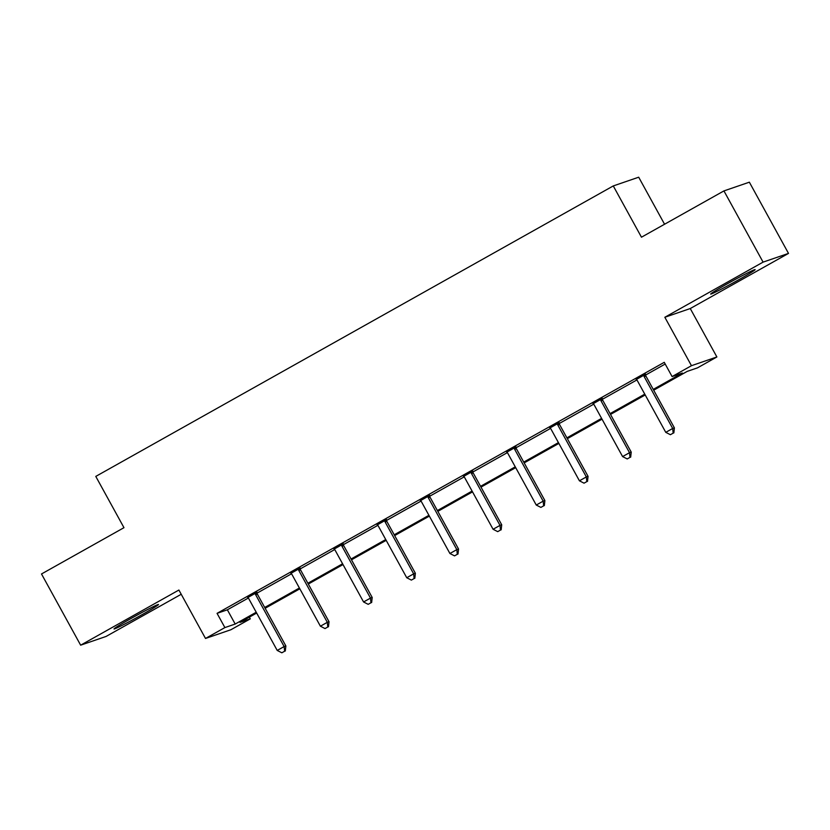 <?xml version="1.0" encoding="UTF-8"?>
<svg xmlns="http://www.w3.org/2000/svg" width="830" height="830" viewBox="0 0 830 830"><rect width="100%" height="100%" fill="white"/><g stroke="black" fill="none" stroke-linecap="round" stroke-linejoin="round"><path stroke-width="1.25" d="M141.608 614.905A25.377 0.996 151.2 0 0 158.489 604.52A25.377 0.996 151.2 0 0 130.891 618.578A25.377 0.996 151.2 0 0 114.011 628.964A25.377 0.996 151.2 0 0 141.608 614.905M738.254 280.001A25.377 0.996 151.2 0 0 755.134 269.615A25.377 0.996 151.2 0 0 727.537 283.684A25.377 0.996 151.2 0 0 710.667 294.059A25.377 0.996 151.2 0 0 738.254 280.001M249.353 617.147L250.297 618.858L230.927 629.731L205.508 638.457L224.889 627.584L235.191 624.046L256.231 612.239M664.56 224.245L638.695 177.205L613.277 185.93L95.782 476.41L123.971 527.683L41.5 573.966L80.645 645.18L106.064 636.454L181.22 594.27M613.277 185.93L641.466 237.204L723.936 190.91L749.355 182.185L788.5 253.399L763.081 262.124L664.84 317.268L691.463 365.698L716.881 356.962L697.511 367.846L687.209 371.384L653.687 390.193M664.84 317.268L690.259 308.542L788.5 253.399M690.259 308.542L716.881 356.962M723.936 190.91L763.081 262.124M653.241 389.395L682.395 373.033L672.092 376.571L664.259 362.326L217.055 613.349L227.358 609.811L248.336 598.036M257.01 593.16L291.506 573.8M300.18 568.934L334.677 549.564M343.35 544.698L377.847 525.338M386.521 520.462L421.018 501.102M429.691 496.236L464.188 476.877M472.872 472L507.358 452.641M516.042 447.775L550.539 428.405M559.213 423.539L593.709 404.179M602.383 399.303L636.88 379.943M645.553 375.077L665.204 364.038M645.45 374.34L636.351 379.445M602.279 398.576L593.18 403.681M559.109 422.812L550.01 427.917M515.938 447.038L506.84 452.143M472.768 471.274L463.669 476.379M429.598 495.51L420.499 500.615M386.427 519.736L377.328 524.84M343.247 543.972L334.158 549.076M300.076 568.208L290.988 573.302M256.906 592.433L247.817 597.538M205.508 638.457L178.896 590.037L80.645 645.18M217.055 613.349L224.889 627.584M672.092 376.571L691.463 365.698M256.667 613.038L239.995 622.396L250.297 618.858M645.211 394.956L610.517 414.429M602.041 419.181L567.347 438.655M558.87 443.417L524.176 462.891M515.689 467.653L481.006 487.117M472.519 491.879L437.835 511.353M429.349 516.115L394.655 535.589M386.178 540.34L351.484 559.814M343.008 564.576L308.314 584.05M299.838 588.812L265.144 608.286M264.708 607.477L299.402 588.014M307.878 583.251L342.572 563.778M351.049 559.015L385.743 539.542M394.219 534.79L428.913 515.316M437.389 510.554L472.083 491.08M480.56 486.318L515.254 466.844M523.73 462.092L558.424 442.618M566.9 437.856L601.594 418.382M610.071 413.62L644.765 394.146M227.358 609.811L235.191 624.046M643.727 374.932L643.8 375.44A3.258 3.175 -108.9 0 0 644.184 376.623L672.684 428.467L665.764 432.347L637.264 380.503A3.258 3.175 -108.9 0 0 636.475 379.549L636.091 379.227M645.408 373.998L645.512 374.859A3.258 3.175 -108.9 0 0 645.896 376.032L674.396 427.875L672.684 428.467L673.161 433.156L670.391 434.702L673.161 433.156M673.846 432.918L674.396 427.875M665.764 432.347L670.391 434.702M600.557 399.168L600.63 399.676A3.258 3.175 -108.9 0 0 601.013 400.849L629.514 452.692L622.593 456.583L594.093 404.739A3.258 3.175 -108.9 0 0 593.305 403.785L592.911 403.463M602.227 398.224L602.341 399.085A3.258 3.175 -108.9 0 0 602.725 400.257L631.225 452.101L629.514 452.692L629.991 457.382L627.221 458.938L629.991 457.382M630.676 457.154L631.225 452.101M622.593 456.583L627.221 458.938M557.387 423.404L557.459 423.912A3.258 3.175 -108.9 0 0 557.843 425.085L586.343 476.928L579.423 480.809L550.923 428.965A3.258 3.175 -108.9 0 0 550.134 428.021L549.74 427.689M559.057 422.46L559.171 423.321A3.258 3.175 -108.9 0 0 559.555 424.493L588.055 476.337L586.343 476.928L586.82 481.618L584.05 483.174L586.82 481.618M587.505 481.379L588.055 476.337M579.423 480.809L584.05 483.174M514.216 447.629L514.289 448.138A3.258 3.175 -108.9 0 0 514.673 449.321L543.173 501.154L536.253 505.045L507.752 453.201A3.258 3.175 -108.9 0 0 506.964 452.246L506.57 451.925M515.887 446.696L516.001 447.546A3.258 3.175 -108.9 0 0 516.385 448.729L544.885 500.573L543.173 501.154L543.65 505.854L540.88 507.4L543.65 505.854M544.335 505.615L544.885 500.573M536.253 505.045L540.88 507.4M471.046 471.865L471.118 472.374A3.258 3.175 -108.9 0 0 471.502 473.546L500.002 525.39L493.082 529.27L464.582 477.437A3.258 3.175 -108.9 0 0 463.794 476.482L463.399 476.15M472.716 470.921L472.83 471.782A3.258 3.175 -108.9 0 0 473.214 472.955L501.714 524.799L500.002 525.39L500.469 530.08L497.71 531.636L500.469 530.08M501.164 529.851L501.714 524.799M493.082 529.27L497.71 531.636M427.875 496.091L427.938 496.61A3.258 3.175 -108.9 0 0 428.332 497.782L456.832 549.626L449.912 553.506L421.412 501.662A3.258 3.175 -108.9 0 0 420.623 500.708L420.229 500.386M429.546 495.157L429.66 496.018A3.258 3.175 -108.9 0 0 430.044 497.191L458.544 549.035L456.832 549.626L457.299 554.316L454.539 555.872L457.299 554.316M457.994 554.077L458.544 549.035M449.912 553.506L454.539 555.872M384.705 520.327L384.767 520.835A3.258 3.175 -108.9 0 0 385.151 522.018L413.662 573.852L406.742 577.742L378.241 525.898A3.258 3.175 -108.9 0 0 377.453 524.944L377.059 524.622M386.375 519.393L386.49 520.244A3.258 3.175 -108.9 0 0 386.873 521.427L415.374 573.271L413.662 573.852L414.129 578.552L411.369 580.097L414.129 578.552M414.824 578.313L415.374 573.271M406.742 577.742L411.369 580.097M341.535 544.563L341.597 545.071A3.258 3.175 -108.9 0 0 341.981 546.244L370.481 598.088L363.571 601.968L335.071 550.124A3.258 3.175 -108.9 0 0 334.283 549.18L333.888 548.848M343.205 543.619L343.319 544.48A3.258 3.175 -108.9 0 0 343.703 545.652L372.203 597.496L370.481 598.088L370.958 602.777L368.198 604.333L370.958 602.777M371.643 602.538L372.203 597.496M363.571 601.968L368.198 604.333M298.364 568.789L298.427 569.297A3.258 3.175 -108.9 0 0 298.81 570.48L327.311 622.324L320.401 626.204L291.89 574.36A3.258 3.175 -108.9 0 0 291.112 573.405L290.718 573.084M300.035 567.855L300.149 568.716A3.258 3.175 -108.9 0 0 300.533 569.888L329.033 621.732L327.311 622.324L327.788 627.013L325.018 628.569L327.788 627.013M328.473 626.775L329.033 621.732M320.401 626.204L325.018 628.569M255.194 593.025L255.256 593.533A3.258 3.175 -108.9 0 0 255.64 594.705L284.14 646.549L277.22 650.44L248.72 598.596A3.258 3.175 -108.9 0 0 247.942 597.642L247.548 597.32M256.864 592.091L256.978 592.942A3.258 3.175 -108.9 0 0 257.362 594.124L285.862 645.958L284.14 646.549L284.617 651.239L281.847 652.795L284.617 651.239M285.302 651.011L285.862 645.958M277.22 650.44L281.847 652.795M643.8 375.44L645.512 374.859M644.184 376.623L645.896 376.032M600.63 399.676L602.341 399.085M601.013 400.849L602.725 400.257M557.459 423.912L559.171 423.321M557.843 425.085L559.555 424.493M514.289 448.138L516.001 447.546M514.673 449.321L516.385 448.729M471.118 472.374L472.83 471.782M471.502 473.546L473.214 472.955M427.938 496.61L429.66 496.018M428.332 497.782L430.044 497.191M384.767 520.835L386.49 520.244M385.151 522.018L386.873 521.427M341.597 545.071L343.319 544.48M341.981 546.244L343.703 545.652M298.427 569.297L300.149 568.716M298.81 570.48L300.533 569.888M255.256 593.533L256.978 592.942M255.64 594.705L257.362 594.124"/></g></svg>
